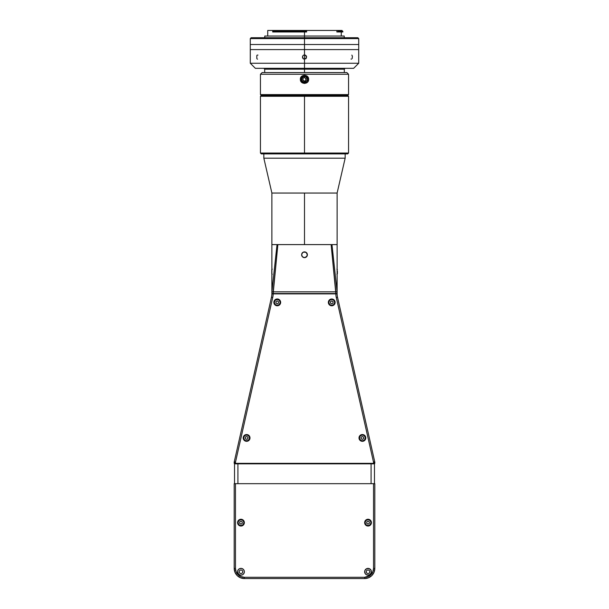<?xml version="1.0" encoding="UTF-8"?>
<svg xmlns="http://www.w3.org/2000/svg" width="609" height="609" viewBox="0 0 609 609"><rect width="100%" height="100%" fill="white"/><g stroke="black" fill="none" stroke-linecap="round" stroke-linejoin="round"><path stroke-width="0.91" d="M263.842 153.894L263.842 158.195L345.158 158.195L345.158 153.894L345.158 158.195L263.842 158.195L271.888 193.053L337.112 193.053L345.158 158.195L337.112 193.053L304.5 193.053L304.5 244.597L337.112 244.597L277.871 244.597L273.159 291.84L273.159 293.538L337.112 293.538L337.112 291.84L335.841 291.84L335.841 293.538L337.112 293.538L337.112 291.84L331.958 244.597L337.112 291.84L273.159 291.84L335.841 291.84L331.129 244.597L335.841 293.538L273.159 293.538L277.871 244.597L271.888 244.597L304.5 244.597L304.5 193.053L271.888 193.053L263.842 158.195L263.842 153.894M374.779 569.202L374.809 568.471M302.46 252.727L303.937 251.943L305.604 252.103A2.878 2.878 0 0 0 303.396 252.103L306.099 252.37L307.378 254.768A2.878 2.878 0 0 0 305.604 252.103L307.157 253.664L307.164 255.871L305.063 257.592L302.901 257.158A2.878 2.878 0 0 0 307.378 254.768L306.533 256.8L304.5 257.645L302.467 256.8L301.622 254.768A2.878 2.878 0 0 0 302.102 256.366L301.622 254.768L302.46 252.727A2.878 2.878 0 0 0 301.836 253.664L303.396 252.103A2.878 2.878 0 0 0 302.467 252.727M372.777 463.852L372.777 463.342M337.12 293.873L271.88 293.873A16.945 16.945 0 0 1 271.469 297.268L234.275 461.751L235.516 462.025A2.116 2.116 0 0 0 235.462 462.497L234.191 462.497A3.388 3.388 0 0 1 234.275 461.751A3.388 3.388 0 0 0 234.191 462.497L234.191 463.342L374.809 463.342L374.809 462.497A3.388 3.388 0 0 0 374.725 461.751L337.531 297.268A16.945 16.945 0 0 1 337.12 293.873A16.945 16.945 0 0 0 337.531 297.268L336.29 297.55L373.484 462.025L374.725 461.751L373.484 462.025A2.116 2.116 0 0 1 373.538 462.497L374.809 462.497A3.388 3.388 0 0 0 374.725 461.751L337.531 297.268L336.29 297.55A18.209 18.209 0 0 1 335.848 293.873L337.12 293.873A16.945 16.945 0 0 1 337.112 293.538M374.809 568.387L374.04 572.277L371.833 575.574L368.536 577.774L364.646 578.55A10.163 10.163 0 0 0 374.809 568.387L373.538 568.387A8.891 8.891 0 0 1 364.646 577.279L364.646 578.55L364.646 577.279L244.354 577.279L244.354 578.55L240.464 577.774L237.167 575.574L234.96 572.277L234.191 568.387A10.163 10.163 0 0 0 244.354 578.55L364.646 578.55A10.163 10.163 0 0 0 374.809 568.387L374.809 483.675L235.462 483.675L235.462 568.387L234.191 568.387L235.462 568.387L236.14 571.79L238.066 574.675L240.951 576.601L244.354 577.279A8.891 8.891 0 0 1 235.462 568.387L235.462 483.675L234.191 483.675L234.191 568.387A10.163 10.163 0 0 0 244.354 578.55L244.354 577.279L364.646 577.279L369.587 575.779L372.86 571.79L373.538 568.387L373.538 483.675L373.538 568.387L374.809 568.387L374.809 483.675L234.191 483.675L234.191 568.387M271.888 293.538L273.159 293.538L271.888 293.538L271.888 291.84L277.042 244.597L271.888 291.84L273.159 291.84L271.888 291.84L271.888 293.538M302.901 257.158L302.102 256.366M301.622 254.768L301.836 253.664M236.223 463.342L236.223 463.852M234.221 569.202L234.191 568.471M237.579 571.775A3.388 3.388 0 0 0 238.568 574.165L237.579 571.775A3.388 3.388 0 0 1 240.966 568.387A3.388 3.388 0 0 1 244.354 571.775A3.388 3.388 0 0 1 240.966 575.162A3.388 3.388 0 0 1 237.579 571.775L238.149 569.887L239.672 568.646A3.388 3.388 0 0 0 237.837 570.473M239.672 574.904A3.388 3.388 0 0 0 244.354 571.775A3.388 3.388 0 0 0 239.672 568.639L241.628 568.448L243.364 569.377L244.293 571.113L244.293 572.437L243.364 574.173L242.26 574.904L240.304 575.094L238.568 574.173M364.646 571.775L364.646 571.775A3.388 3.388 0 0 0 370.424 574.173A3.388 3.388 0 0 0 371.421 571.775A3.388 3.388 0 0 1 368.034 575.162A3.388 3.388 0 0 1 364.646 571.775A3.388 3.388 0 0 1 368.034 568.387A3.388 3.388 0 0 1 371.421 571.775A3.388 3.388 0 0 0 364.905 570.473L366.74 568.646L369.328 568.646L371.163 570.473L371.163 573.069L369.328 574.904L366.74 574.904L365.217 573.655L364.707 571.113M237.579 522.644A3.388 3.388 0 0 0 244.095 523.938L242.846 525.46L240.304 525.963L238.568 525.034L237.579 522.644A3.388 3.388 0 0 1 240.966 519.249A3.388 3.388 0 0 1 244.354 522.644A3.388 3.388 0 0 1 240.966 526.031A3.388 3.388 0 0 1 237.579 522.644L238.568 520.246L240.966 519.249A3.388 3.388 0 0 0 237.837 521.342M364.646 522.644A3.388 3.388 0 0 0 371.163 523.938L369.914 525.46L367.372 525.963L365.636 525.034L364.646 522.644A3.388 3.388 0 0 1 368.034 519.249A3.388 3.388 0 0 1 371.421 522.644A3.388 3.388 0 0 1 368.034 526.031A3.388 3.388 0 0 1 364.646 522.644L365.636 520.246L368.034 519.249L370.432 520.246L371.421 522.644A3.388 3.388 0 0 0 368.034 519.249A3.388 3.388 0 0 0 364.646 522.644M244.354 522.644A3.388 3.388 0 0 0 240.974 519.249L242.846 519.82L243.783 520.756L244.293 521.982L244.095 523.938M366.169 571.775L366.717 573.092L368.034 573.64L369.351 573.092L369.899 571.775L369.351 570.458L368.034 569.91L366.717 570.458L366.169 571.775M239.101 571.775L239.649 573.092L240.966 573.64L242.283 573.092L242.831 571.775L242.283 570.458L240.966 569.91L239.649 570.458L239.101 571.775M239.086 568.958L239.672 568.646M240.304 568.448L240.966 568.387M244.293 572.437L244.095 573.069M365.217 569.887L365.636 569.377M371.421 522.644L371.163 523.938M244.354 578.55L364.646 578.55M280.391 301.09A3.388 3.388 0 0 0 273.936 303.054L274.438 300.511L276.6 299.065L277.917 299.065L279.653 299.993L280.65 302.391A3.388 3.388 0 0 1 277.262 305.779A3.388 3.388 0 0 1 273.867 302.391A3.388 3.388 0 0 1 277.262 299.004A3.388 3.388 0 0 1 280.65 302.391L280.079 304.272L278.557 305.52A3.388 3.388 0 0 0 280.391 301.097M274.438 304.272A3.388 3.388 0 0 0 275.961 305.52L274.438 304.272L273.936 303.054M277.262 305.779A3.388 3.388 0 0 0 278.549 305.52L275.961 305.52M328.35 302.391A3.388 3.388 0 0 0 330.443 305.52A3.388 3.388 0 0 0 335.133 302.391A3.388 3.388 0 0 1 331.738 305.779A3.388 3.388 0 0 1 328.35 302.391A3.388 3.388 0 0 1 331.738 299.004A3.388 3.388 0 0 1 335.133 302.391A3.388 3.388 0 0 0 335.064 301.729L334.874 303.685L334.135 304.789L332.4 305.718L331.083 305.718L328.921 304.272L328.35 302.391L328.609 301.097A3.388 3.388 0 0 0 328.35 302.391M359.257 436.638A3.388 3.388 0 0 0 359.005 437.932A3.388 3.388 0 0 1 362.393 434.544A3.388 3.388 0 0 1 365.781 437.932L364.791 440.322L363.055 441.251A3.388 3.388 0 0 0 365.781 437.932A3.388 3.388 0 0 1 362.393 441.319A3.388 3.388 0 0 1 359.005 437.932A3.388 3.388 0 0 0 359.257 439.218M359.264 439.234A3.388 3.388 0 0 0 361.731 441.251L360.513 440.749L359.264 439.226L359.066 437.27L359.576 436.044A3.388 3.388 0 0 0 359.264 436.63M243.219 437.932A3.388 3.388 0 0 0 245.945 441.251L244.209 440.322L243.219 437.932A3.388 3.388 0 0 1 246.607 434.544A3.388 3.388 0 0 1 249.994 437.932A3.388 3.388 0 0 1 246.607 441.319A3.388 3.388 0 0 1 243.219 437.932L243.79 436.044L245.945 434.605A3.388 3.388 0 0 0 243.219 437.932M247.269 441.251A3.388 3.388 0 0 0 249.736 439.234L248.487 440.749L245.945 441.251M249.743 439.218A3.388 3.388 0 0 0 249.743 436.638M271.88 293.873L273.152 293.873A18.209 18.209 0 0 1 272.71 297.55L271.469 297.268A16.945 16.945 0 0 0 271.88 293.873M272.71 297.55L271.469 297.268L234.275 461.751L235.516 462.025L272.71 297.55L235.516 462.025A2.116 2.116 0 0 0 235.462 462.497L235.462 463.342L373.538 463.342L373.538 462.497A2.116 2.116 0 0 0 373.484 462.025L336.29 297.55A18.209 18.209 0 0 1 335.848 293.873L273.152 293.873A18.209 18.209 0 0 1 272.71 297.55M249.736 436.63A3.388 3.388 0 0 0 247.269 434.605L249.424 436.044L249.934 437.27L249.736 439.226M365.781 437.932A3.388 3.388 0 0 0 365.712 437.27L365.781 437.932M365.21 436.044A3.388 3.388 0 0 0 363.055 434.605L364.791 435.534L365.712 437.27M361.731 434.605A3.388 3.388 0 0 0 359.576 436.044L361.099 434.796L363.055 434.605M328.609 301.097L329.347 299.993L331.083 299.065L333.039 299.263L334.562 300.511A3.388 3.388 0 0 0 328.609 301.09M334.562 300.511L335.064 301.729M363.055 441.251L361.731 441.251M245.945 434.605L247.269 434.605M374.474 483.675L374.474 463.852L371.087 463.852L371.087 483.675L371.087 463.852L374.474 463.852L374.474 483.675M237.913 483.675L237.913 463.852L234.526 463.852L234.526 483.675L234.526 463.852L371.087 463.852L237.913 463.852L237.913 483.675M352.185 58.548L352.398 56.241L351.85 55.092M351.043 59.004L351.454 59.164M306 58.548L306.456 57.863L304.5 59.164L304.5 63.252L358.716 63.252L304.5 63.252L304.5 68.33L353.631 68.33L304.5 68.33L304.5 69.182L344.313 69.182L304.5 69.182L304.5 72.57L304.5 69.182L264.687 69.182L304.5 69.182L304.5 68.33L255.369 68.33L304.5 68.33L304.5 63.252L250.284 63.252L304.5 63.252L304.5 59.164L303 58.548L303.685 59.004L302.544 57.863L302.544 56.241L303.32 55.29L304.911 54.97L306.578 56.637L305.68 58.814L303.685 59.004M303.693 55.092L304.5 54.932L304.5 49.595L358.716 49.595L304.5 49.595L304.5 54.932L305.315 55.092M257.15 59.004L257.546 59.164M256.815 55.548L256.815 58.548M306.456 56.241L306 55.548L306.456 57.863M307.324 78.782A2.878 2.878 0 0 0 304.5 76.468L304.5 75.531L304.5 76.468L306.099 76.947L307.324 78.782L306.898 80.944L304.5 82.223L304.5 82.733L306.243 82.733M302.749 82.733L304.5 82.733L304.5 82.223L302.901 81.743L301.836 80.449L301.836 78.241L302.46 77.305L303.396 76.681L305.604 76.681L307.157 78.241L307.164 80.449L305.604 82.002L304.5 82.223L302.46 81.378L301.622 79.345A2.878 2.878 0 0 0 306.099 81.735M304.5 76.468A2.878 2.878 0 0 0 301.676 78.782L303.396 76.681L304.5 76.468L304.5 77.647L303.853 77.777L304.5 77.647L304.5 76.468M301.622 79.345L301.676 78.782M257.957 55.092L257.15 55.092M304.5 49.595L250.284 49.595L304.5 49.595L304.5 44.51L358.716 44.51L304.5 44.51L358.716 44.51L304.5 44.51L304.5 38.58L358.716 38.58L304.5 38.58L304.5 49.595M303 58.548L302.544 56.241M303.853 80.913L302.802 79.345L303.305 80.54L304.5 81.043L304.5 82.223L304.5 81.043L305.147 80.913M303.305 78.15L302.802 79.345M305.962 82.87L307.195 82.04L304.5 83.159L304.5 82.733L304.5 83.159L303.046 82.87L301.805 82.04L303.046 82.87M304.5 77.647L306.068 78.698L305.444 80.753M305.695 78.15L306.068 79.992M304.5 96.291L348.554 96.291L304.5 96.291L304.5 153.042L348.554 153.042L304.5 153.042L304.5 153.894L347.701 153.894L261.299 153.894L304.5 153.894L304.5 153.042L260.446 153.042L304.5 153.042L304.5 96.291L260.446 96.291L304.5 96.291L304.5 95.438L304.5 96.291M346.856 72.57L348.554 74.26L348.554 94.593L347.701 95.438L261.299 95.438L347.701 95.438L348.554 94.593L348.554 74.26L260.446 74.26L260.446 94.593L348.554 94.593L260.446 94.593L261.299 95.438L260.446 94.593L260.446 74.26L348.554 74.26L346.856 72.57L262.144 72.57L260.446 74.26L262.144 72.57M300.975 77.883L300.351 79.345C300.108 84.659 308.892 84.666 308.649 79.345L308.314 79.345C308.557 84.255 300.45 84.27 300.686 79.345L301.805 82.04L300.686 79.345L301.333 77.229M307.431 76.43L308.649 79.345L307.431 82.261L304.5 83.463L301.569 82.261L300.351 79.345L301.569 76.43L304.5 75.227L307.431 76.43M308.025 80.807L308.314 79.345L307.667 81.461M306.616 82.512L307.195 82.04M302.384 76.178L301.805 76.65L302.384 76.178M307.195 76.65L308.314 79.345L307.195 76.65L304.5 75.531L303.038 75.828M306.616 76.171L305.954 75.82M300.686 79.345L300.686 79.345C300.45 74.42 308.557 74.435 308.314 79.345L308.649 79.345C308.9 74.039 300.108 74.024 300.351 79.345L300.686 79.345M271.797 273.51L271.797 269.642L271.797 273.51M337.378 270.99L337.378 273.776L337.378 270.99M277.262 305.528A3.136 3.136 0 0 0 280.391 302.391A3.136 3.136 0 0 0 277.262 299.255L277.262 299.43A2.961 2.961 0 0 1 280.224 302.391A2.961 2.961 0 0 1 277.262 305.36L277.262 305.36A2.961 2.961 0 0 1 274.294 302.391A2.961 2.961 0 0 1 277.262 299.43L277.262 299.255A3.136 3.136 0 0 0 274.126 302.391A3.136 3.136 0 0 0 277.262 305.528M278.526 303.122L278.526 301.661L278.526 303.122L277.262 303.861L278.526 303.122L278.526 301.661L277.262 300.922L275.991 301.661L275.991 303.122L277.262 303.861L275.991 303.122L275.991 301.661L277.262 300.922L275.991 301.661L275.991 303.122L277.262 303.861L278.526 303.122M277.262 305.36L275.161 304.485L274.294 302.391L275.161 300.298L277.262 299.43L279.356 300.298L280.224 302.391L279.356 304.485L277.262 305.36M331.738 305.528A3.136 3.136 0 0 0 334.874 302.391A3.136 3.136 0 0 0 331.738 299.255L331.738 299.43A2.961 2.961 0 0 1 334.706 302.391A2.961 2.961 0 0 1 331.738 305.36L331.738 305.36A2.961 2.961 0 0 1 328.776 302.391A2.961 2.961 0 0 1 331.738 299.43L331.738 299.255A3.136 3.136 0 0 0 328.609 302.391A3.136 3.136 0 0 0 331.738 305.528M330.474 301.661L330.474 303.122L330.474 301.661L330.474 303.122L331.738 303.861L330.474 303.122L331.738 303.861L333.009 303.122L331.738 303.861L333.009 303.122L333.009 301.661L333.009 303.122L333.009 301.661L331.738 300.922L333.009 301.661L331.738 300.922L330.474 301.661M331.738 305.36L329.644 304.485L328.776 302.391L329.644 300.298L331.738 299.43L333.839 300.298L334.706 302.391L333.839 304.485L331.738 305.36M240.966 525.773A3.136 3.136 0 0 0 244.102 522.644A3.136 3.136 0 0 0 240.966 519.507L240.966 519.675A2.961 2.961 0 0 1 243.935 522.644A2.961 2.961 0 0 1 240.966 525.605L240.966 525.773A3.136 3.136 0 0 1 237.83 522.644A3.136 3.136 0 0 1 240.966 519.507A3.136 3.136 0 0 1 244.102 522.644A3.136 3.136 0 0 1 240.966 525.773L240.966 525.605A2.961 2.961 0 0 1 238.005 522.644A2.961 2.961 0 0 1 240.966 519.675L240.966 519.507A3.136 3.136 0 0 0 237.83 522.644A3.136 3.136 0 0 0 240.966 525.773M242.237 521.905L240.966 521.175L242.237 521.905L240.966 521.175L239.695 521.905L239.695 523.375L240.966 524.105L242.237 523.375L240.966 524.105L239.695 523.375L239.695 521.905L240.966 521.175L239.695 521.905L239.695 523.375L240.966 524.105L242.237 523.375L242.237 521.905M240.966 525.605L238.873 524.737L238.005 522.644L238.873 520.543L240.966 519.675L243.06 520.543L243.935 522.644L243.06 524.737L240.966 525.605M368.034 525.773A3.136 3.136 0 0 0 371.17 522.644A3.136 3.136 0 0 0 368.034 519.507L368.034 519.675A2.961 2.961 0 0 1 370.995 522.644A2.961 2.961 0 0 1 368.034 525.605L368.034 525.773A3.136 3.136 0 0 1 364.898 522.644A3.136 3.136 0 0 1 368.034 519.507A3.136 3.136 0 0 1 371.17 522.644A3.136 3.136 0 0 1 368.034 525.773L368.034 525.605A2.961 2.961 0 0 1 365.065 522.644A2.961 2.961 0 0 1 368.034 519.675L368.034 519.507A3.136 3.136 0 0 0 364.898 522.644A3.136 3.136 0 0 0 368.034 525.773M366.763 523.375L368.034 524.105L366.763 523.375L368.034 524.105L369.305 523.375L368.034 524.105L369.305 523.375L369.305 521.905L369.305 523.375L369.305 521.905L368.034 521.175L369.305 521.905L368.034 521.175L366.763 521.905L368.034 521.175L366.763 521.905L366.763 523.375M368.034 525.605L365.94 524.737L365.065 522.644L365.94 520.543L368.034 519.675L370.127 520.543L370.995 522.644L370.127 524.737L368.034 525.605M245.366 440.809A3.136 3.136 0 0 0 249.484 439.173A3.136 3.136 0 0 0 247.855 435.054L247.787 435.207A2.961 2.961 0 0 1 249.332 439.104A2.961 2.961 0 0 1 245.427 440.65L245.427 440.65A2.961 2.961 0 0 1 243.889 436.752A2.961 2.961 0 0 1 247.787 435.207L247.855 435.054A3.136 3.136 0 0 0 243.729 436.683A3.136 3.136 0 0 0 245.366 440.809M245.732 436.752L245.153 438.099L245.732 436.752L245.153 438.099L246.028 439.279L245.153 438.099L246.028 439.279L247.482 439.104L248.069 437.764L247.482 439.104L248.069 437.764L247.193 436.584L248.069 437.764L247.193 436.584L245.732 436.752M245.427 440.65L243.851 439.02L243.889 436.752L245.518 435.176L247.787 435.207L249.363 436.836L249.332 439.104L247.696 440.688L245.427 440.65M362.713 441.045A3.136 3.136 0 0 0 365.507 437.605A3.136 3.136 0 0 0 362.066 434.811L362.089 434.978A2.961 2.961 0 0 1 365.339 437.62A2.961 2.961 0 0 1 362.698 440.878L362.698 440.878A2.961 2.961 0 0 1 359.447 438.236A2.961 2.961 0 0 1 362.089 434.978L362.066 434.811A3.136 3.136 0 0 0 359.272 438.252A3.136 3.136 0 0 0 362.713 441.045M363.733 438.526L363.581 437.072L363.733 438.526L363.581 437.072L362.241 436.47L361.053 437.331L361.206 438.792L362.545 439.386L361.206 438.792L361.053 437.331L362.241 436.47L361.053 437.331L361.206 438.792L362.545 439.386L363.733 438.526M362.698 440.878L360.52 440.231L359.447 438.236L360.086 436.059L362.089 434.978L364.258 435.625L365.339 437.62L364.692 439.797L362.698 440.878M336.876 31.973L336.876 30.45L342.03 30.45L337.934 30.45L338.695 31.295L342.875 31.295L338.695 31.295L338.695 31.973L336.876 31.973L336.876 30.45L306.609 30.45L306.609 31.973L305.84 31.973L305.84 31.295L304.5 31.295L304.5 31.973L304.5 31.295L272.687 31.295L272.687 31.973L304.5 31.973L304.5 38.58L250.284 38.58L304.5 38.58L304.5 37.735L251.129 37.735L304.5 37.735L304.5 36.038L264.77 36.038L264.77 37.735M304.5 59.164L304.5 54.932L304.5 59.164M338.003 31.973L337.934 30.45L273.388 30.45L272.687 31.295L305.84 31.295L305.809 30.45L306.609 30.45L306.609 31.973L304.5 31.973L304.5 36.038L344.23 36.038L264.77 36.038M357.871 37.735L304.5 37.735L357.871 37.735L358.716 38.58L358.716 63.252L353.631 68.33M255.369 68.33L250.284 63.252L250.284 44.51L304.5 44.51L250.284 44.51L304.5 44.51L250.284 44.51L250.284 38.58L251.129 37.735M338.695 31.973L342.875 31.973L342.03 30.45M305.809 30.45L267.732 30.45L267.732 36.038M273.563 30.45L267.747 30.45M337.112 193.053L337.112 291.84M271.888 193.053L271.888 291.84M345.158 68.33L344.313 69.182L344.313 72.57M263.842 68.33L264.687 69.182L264.687 72.57M347.701 153.894L348.554 153.042L348.554 96.291L347.701 95.438M261.299 95.438L260.446 96.291L260.446 153.042L261.299 153.894M272.269 269.163L271.797 269.635M272.269 274.248L271.797 273.776M336.906 274.248L337.378 273.776M336.906 269.163L337.378 269.635M341.268 31.973L341.268 36.038M344.23 36.038L344.23 37.735"/></g></svg>
